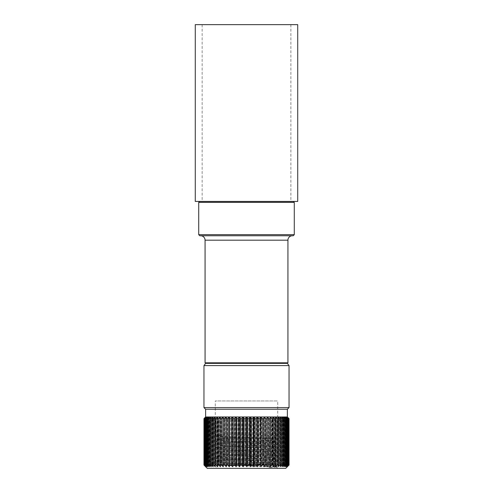 <?xml version="1.0" encoding="UTF-8"?>
<svg xmlns="http://www.w3.org/2000/svg" width="493" height="493" viewBox="0 0 493 493"><rect width="100%" height="100%" fill="white"/><g stroke="black" fill="none" stroke-linecap="round" stroke-linejoin="round"><path stroke-width="0.37" stroke-dasharray="2.46 1.85" d="M287.382 416.967L287.382 466.692L289.021 465.035L289.021 418.625L287.382 416.967L205.618 416.967L205.618 466.692M287.382 409.233L205.618 409.233M207.276 468.35L285.724 468.35M289.021 465.035L287.197 466.692L288.744 465.035L286.704 466.692L288.152 465.035L285.903 466.692L287.24 465.035L286.679 465.035L284.806 466.692L286.014 465.035L285.311 465.035L283.413 466.692L284.492 465.035L283.641 465.035L281.743 466.692L282.68 465.035L281.694 465.035L279.802 466.692L280.591 465.035L279.482 465.035L277.608 466.692L278.243 465.035L277.011 465.035L275.18 466.692L275.655 465.035L274.311 465.035L272.53 466.692L272.845 465.035L271.403 465.035L269.683 466.692L269.837 465.035L268.303 465.035L266.664 466.692L266.645 465.035L265.031 465.035L263.484 466.692L263.305 465.035L261.623 465.035L260.181 466.692L259.836 465.035L258.104 465.035L256.767 466.692L256.261 465.035L254.493 465.035L253.279 466.692L252.613 465.035L250.82 465.035L249.741 466.692L248.922 465.035L247.116 465.035L246.18 466.692L245.212 465.035L243.406 465.035L242.618 466.692L241.515 465.035L239.721 465.035L239.08 466.692L237.848 465.035L236.085 465.035L235.605 466.692L234.249 465.035L232.53 465.035L232.215 466.692L230.749 465.035L229.079 465.035L228.931 466.692L227.365 465.035L225.763 465.035L225.782 466.692L224.124 465.035L222.608 465.035L222.787 466.692L221.055 465.035L221.055 418.625L219.631 418.625L219.631 465.035L219.977 466.692L218.183 465.035L218.183 418.625L216.858 418.625L216.858 465.035L217.364 466.692L215.521 465.035L215.521 418.625L214.313 418.625L214.313 465.035L214.973 466.692L213.099 465.035L213.099 418.625L212.008 418.625L212.008 465.035L212.828 466.692L210.93 465.035L210.93 418.625L209.969 418.625L209.969 465.035L210.936 466.692L209.032 465.035L209.032 418.625L208.206 418.625L208.206 465.035L209.309 466.692L207.417 465.035L207.417 418.625L206.74 418.625L206.74 465.035L207.972 466.692L206.105 465.035L206.105 418.625L205.575 418.625L205.575 465.035L206.931 466.692L205.094 465.035L205.094 418.625L204.718 418.625L204.718 465.035L206.185 466.692L204.404 465.035L204.182 418.625L204.182 465.035L205.747 466.692L204.028 465.035L203.966 418.625M231.322 439.016L273.898 440.921L219.102 443.682L273.898 446.442L219.102 449.203L273.898 451.97L219.102 454.731L273.898 457.492L219.102 460.252L273.898 463.019L262.393 463.851L218.282 465.306L271.982 466.766L276.468 467.056L268.888 467.469L275.297 467.111L276.844 466.772L274.971 466.507L223.07 464.665L216.156 464.005L269.93 461.904L276.844 461.245L223.07 459.143L216.156 458.484L269.93 456.382L276.844 455.723L223.07 453.615L216.156 452.956L269.93 450.855L276.844 450.195L223.07 448.094L216.156 447.434L269.93 445.333L276.844 444.674L223.07 442.566L216.156 441.907L269.93 439.805L276.844 439.146L223.07 437.045L216.156 436.385L219.397 436.028L217.056 436.977L221.117 437.981L231.322 439.016L219.102 439.016L241.336 439.016L274.878 438.037L229.331 436.81C216.717 436.551 213.407 436.293 219.397 436.028L216.365 436.287L215.287 435.202L277.713 435.202L215.287 435.202L215.287 400.951L277.713 400.951L215.287 400.951M228.364 468.35L277.762 468.35L228.364 468.35M244.226 464.48L273.898 464.48L230.607 463.161L219.145 462.28L267.625 460.179L273.855 459.513L225.375 457.418L219.145 456.752L267.625 454.657L273.855 453.991L225.375 451.89L219.145 451.224L267.625 449.129L273.855 448.464L225.375 446.368L219.145 445.703L273.898 442.991L219.102 440.231L241.336 439.016M289.04 407.575L203.96 407.575M289.04 365.59L203.96 365.59M287.382 363.378L205.618 363.378M269.572 363.378L214.098 363.378L269.572 363.378M268.888 467.469L274.077 466.735L275.334 465.922L267.354 464.48M223.317 416.967L223.317 466.692M220.47 416.967L220.47 466.692M217.82 416.967L217.82 466.692M215.392 416.967L215.392 466.692M213.198 416.967L213.198 466.692M211.257 416.967L211.257 466.692M209.587 416.967L209.587 466.692M208.194 416.967L208.194 466.692M207.097 416.967L207.097 466.692M206.296 416.967L206.296 466.692M205.803 416.967L205.803 466.692M204.028 418.625L205.747 416.967L205.747 466.692M205.747 416.967L204.182 418.625M204.404 418.625L206.185 416.967L206.185 466.692M205.094 465.035L204.718 465.035M206.185 416.967L204.718 418.625M205.094 418.625L206.931 416.967L206.931 466.692M206.931 416.967L205.575 418.625M206.105 465.035L205.575 465.035M206.105 418.625L207.972 416.967L207.972 466.692M207.417 465.035L206.74 465.035M207.972 416.967L206.74 418.625M207.417 418.625L209.309 416.967L209.309 466.692M209.309 416.967L208.206 418.625M209.032 465.035L208.206 465.035M209.032 418.625L210.936 416.967L210.936 466.692M210.93 465.035L209.969 465.035M210.936 416.967L209.969 418.625M210.93 418.625L212.828 416.967L212.828 466.692M212.828 416.967L212.008 418.625M213.099 465.035L212.008 465.035M213.099 418.625L214.973 416.967L214.973 466.692M215.521 465.035L214.313 465.035M214.973 416.967L214.313 418.625M215.521 418.625L217.364 416.967L217.364 466.692M217.364 416.967L216.858 418.625M218.183 465.035L216.858 465.035M218.183 418.625L219.977 416.967L219.977 466.692M221.055 465.035L219.631 465.035M219.977 416.967L219.631 418.625M221.055 418.625L222.787 416.967L222.787 466.692M222.787 416.967L222.608 465.035M224.124 465.035L224.124 418.625L222.608 418.625M224.124 418.625L225.782 416.967L225.782 466.692M227.365 465.035L227.365 418.625L225.763 418.625L225.763 465.035M225.782 416.967L225.763 418.625M227.365 418.625L228.931 416.967L228.931 466.692M228.931 416.967L229.079 465.035M230.749 465.035L230.749 418.625L229.079 418.625M230.749 418.625L232.215 416.967L232.215 466.692M234.249 465.035L234.249 418.625L232.53 418.625L232.53 465.035M232.215 416.967L232.53 418.625M234.249 418.625L235.605 416.967L235.605 466.692M235.605 416.967L236.085 418.625L236.085 465.035M237.848 465.035L237.848 418.625L236.085 418.625M237.848 418.625L239.08 416.967L239.08 466.692M241.515 465.035L241.515 418.625L239.721 418.625L239.721 465.035M239.08 416.967L239.721 418.625M241.515 418.625L242.618 416.967L242.618 466.692M242.618 416.967L243.406 418.625L243.406 465.035M245.212 465.035L245.212 418.625L243.406 418.625M245.212 418.625L246.18 416.967L246.18 466.692M248.922 465.035L248.922 418.625L247.116 418.625L247.116 465.035M246.18 416.967L247.116 418.625M248.922 418.625L249.741 416.967L249.741 466.692M249.741 416.967L250.82 418.625L250.82 465.035M252.613 465.035L252.613 418.625L250.82 418.625M252.613 418.625L253.279 416.967L253.279 466.692M256.261 465.035L256.261 418.625L254.493 418.625L254.493 465.035M253.279 416.967L254.493 418.625M256.261 418.625L256.767 416.967L256.767 466.692M256.767 416.967L258.104 418.625L258.104 465.035M259.836 465.035L259.836 418.625L258.104 418.625M259.836 418.625L260.181 416.967L260.181 466.692M263.305 465.035L263.305 418.625L261.623 418.625L261.623 465.035M260.181 416.967L261.623 418.625M263.305 418.625L263.484 466.692M263.484 416.967L265.031 418.625L265.031 465.035M266.645 465.035L266.645 418.625L265.031 418.625M266.645 418.625L266.664 466.692M269.837 465.035L269.837 418.625L268.303 418.625L268.303 465.035M266.664 416.967L268.303 418.625M269.837 418.625L269.683 466.692M269.683 416.967L271.403 418.625L271.403 465.035M272.845 465.035L272.845 418.625L271.403 418.625M272.845 418.625L272.53 416.967L272.53 466.692M275.655 465.035L275.655 418.625L274.311 418.625L274.311 465.035M272.53 416.967L274.311 418.625M275.655 418.625L275.18 416.967L275.18 466.692M275.18 416.967L277.011 418.625L277.011 465.035M278.243 465.035L278.243 418.625L277.011 418.625M278.243 418.625L277.608 416.967L277.608 466.692M280.591 465.035L280.591 418.625L279.482 418.625L279.482 465.035M277.608 416.967L279.482 418.625M280.591 418.625L279.802 416.967L279.802 466.692M279.802 416.967L281.694 418.625L281.694 465.035M282.68 465.035L282.68 418.625L281.694 418.625M282.68 418.625L281.743 416.967L281.743 466.692M284.492 465.035L284.492 418.625L283.641 418.625L283.641 465.035M281.743 416.967L283.641 418.625M284.492 418.625L283.413 416.967L283.413 466.692M283.413 416.967L285.311 418.625L285.311 465.035M286.014 465.035L286.014 418.625L285.311 418.625M286.014 418.625L284.806 416.967L284.806 466.692M287.24 465.035L287.24 418.625L286.679 418.625L286.679 465.035M284.806 416.967L286.679 418.625M287.24 418.625L285.903 416.967L285.903 466.692M285.903 416.967L287.746 418.625L287.746 465.035M288.152 465.035L288.152 418.625L287.746 418.625M288.152 418.625L286.704 416.967L286.704 466.692M288.744 465.035L288.744 418.625L288.497 465.035M286.704 416.967L288.497 418.625M288.744 418.625L287.197 416.967L287.197 466.692M287.197 416.967L288.929 418.625L288.929 465.035M287.253 416.967L287.253 466.692M286.815 416.967L286.815 466.692M286.069 416.967L286.069 466.692M285.028 416.967L285.028 466.692M283.691 416.967L283.691 466.692M282.064 416.967L282.064 466.692M280.172 416.967L280.172 466.692M278.027 416.967L278.027 466.692M275.636 416.967L275.636 466.692M273.023 416.967L273.023 466.692M267.218 416.967L267.218 466.692M270.213 416.967L270.213 466.692M195.283 201.44L297.717 201.44M195.283 24.65L297.717 24.65M202.814 201.44L290.864 201.44L202.814 201.44M202.814 24.65L290.864 24.65L202.814 24.65M200.645 235.759L292.355 235.759L200.645 235.759M282.409 362.83L210.591 362.83L282.409 362.83M205.063 362.83L287.937 362.83M199.819 235.759L293.181 235.759M198.71 234.656L294.29 234.656M198.71 202.389L294.29 202.389M199.597 201.508L293.403 201.508M205.063 240.177L287.937 240.177M218.282 465.306L215.238 468.35M219.102 462.329L219.102 460.252M219.102 456.801L219.102 454.731M219.102 451.28L219.102 449.203M219.102 445.752L219.102 443.682M219.102 440.231L219.102 439.016L217.056 436.977M275.334 465.922L273.898 464.48L273.898 463.019M273.898 459.568L273.898 457.492M273.898 454.041L273.898 451.97M273.898 448.519L273.898 446.442M273.898 442.991L273.898 440.921M274.878 438.037L277.713 435.202L277.713 400.951M276.844 466.772L275.18 465.805M216.156 464.005L219.145 462.28M276.844 461.245L273.855 459.513M216.156 458.484L219.145 456.752M276.844 455.723L273.855 453.991M216.156 452.956L219.145 451.224M276.844 450.195L273.855 448.464M216.156 447.434L219.145 445.703M276.844 444.674L273.855 442.942M216.156 441.907L219.145 440.175M276.844 439.146L274.872 438.006M276.468 467.056L277.762 468.35M202.136 24.65L202.136 201.44M290.864 24.65L290.864 201.44"/><path stroke-width="0.74" d="M204.256 418.625L204.503 465.035L206.296 466.692L204.848 465.035L204.848 418.625L206.296 416.967L204.071 418.625L204.071 465.035L205.803 466.692L204.256 465.035L204.256 418.625L205.803 416.967L203.966 418.625L203.966 465.035L205.618 466.692L203.979 465.035L203.979 418.625L205.618 416.967L205.618 409.233L287.382 409.233L289.04 407.575L289.04 365.59L203.96 365.59L205.618 363.378L287.382 363.378L289.04 365.59M244.078 418.625L243.259 416.967L243.259 466.692L244.078 465.035L244.078 418.625L245.884 418.625L245.884 465.035L246.82 466.692L247.788 465.035L249.594 465.035L250.382 466.692L251.485 465.035L253.279 465.035L253.92 466.692L255.152 465.035L255.152 418.625L253.92 416.967L287.382 416.967L289.034 418.625L289.034 465.035L287.382 466.692M287.955 466.125L285.724 468.35L207.276 468.35L205.045 466.125M255.152 465.035L256.915 465.035L257.395 466.692L258.751 465.035L258.751 418.625L260.47 418.625L260.785 466.692L262.251 465.035L263.921 465.035L264.069 466.692L265.635 465.035L265.635 418.625L267.237 418.625L267.218 466.692L268.876 465.035L270.392 465.035L270.213 466.692L271.945 465.035L273.368 465.035L273.023 466.692L274.817 465.035L276.142 465.035L275.636 466.692L277.479 465.035L278.687 465.035L278.027 466.692L279.901 465.035L280.992 465.035L280.172 466.692L282.07 465.035L283.031 465.035L282.064 466.692L283.968 465.035L284.794 465.035L283.691 466.692L285.583 465.035L286.26 465.035L285.028 466.692L286.895 465.035L287.425 465.035L286.069 466.692L287.906 465.035L288.282 465.035L286.815 466.692L288.818 465.035L287.253 466.692L289.034 465.035M205.618 409.233L203.96 407.575L289.04 407.575M247.788 465.035L247.788 418.625L249.594 418.625L249.594 465.035M255.152 418.625L256.915 418.625L256.915 465.035M258.751 465.035L260.47 465.035M262.251 465.035L262.251 418.625L263.921 418.625L263.921 465.035M265.635 465.035L267.237 465.035M268.876 465.035L268.876 418.625L270.392 418.625L270.392 465.035M244.078 465.035L245.884 465.035M217.345 418.625L217.82 416.967L215.989 418.625L215.989 465.035L217.82 466.692L217.345 465.035L217.345 418.625L218.689 418.625L218.689 465.035L220.47 466.692L220.155 418.625L220.47 416.967L223.317 416.967L221.597 418.625L221.597 465.035L223.317 466.692L223.163 418.625L223.317 416.967L226.336 416.967L226.336 466.692L226.336 416.967L229.516 416.967L229.516 466.692L229.516 416.967L232.819 416.967L232.819 466.692L233.164 465.035L233.164 418.625L232.819 416.967L236.233 416.967L236.233 466.692L236.739 465.035L236.739 418.625L236.233 416.967L239.721 416.967L239.721 466.692L240.387 465.035L240.387 418.625L239.721 416.967L243.259 416.967L242.18 418.625L242.18 465.035L243.259 466.692M240.387 465.035L242.18 465.035M240.387 418.625L242.18 418.625M236.739 418.625L238.507 418.625L238.507 465.035L239.721 466.692M236.739 465.035L238.507 465.035M239.721 416.967L238.507 418.625M236.233 416.967L234.896 418.625L234.896 465.035L236.233 466.692M233.164 465.035L234.896 465.035M233.164 418.625L234.896 418.625M229.695 418.625L231.377 418.625L231.377 465.035L232.819 466.692M229.695 465.035L231.377 465.035M232.819 416.967L231.377 418.625M229.516 416.967L227.969 418.625L227.969 465.035L229.516 466.692M226.355 465.035L227.969 465.035M226.355 418.625L227.969 418.625M223.163 418.625L224.697 418.625L224.697 465.035L226.336 466.692M223.163 465.035L224.697 465.035M226.336 416.967L224.697 418.625M220.155 465.035L221.597 465.035M220.155 418.625L221.597 418.625M217.345 465.035L218.689 465.035M212.409 418.625L213.198 416.967L211.306 418.625L211.306 465.035L213.198 466.692L212.409 465.035L212.409 418.625L213.518 418.625L213.518 465.035L215.392 466.692L214.757 465.035L214.757 418.625L215.392 416.967L220.47 416.967L218.689 418.625M214.757 465.035L215.989 465.035M214.757 418.625L215.989 418.625M212.409 465.035L213.518 465.035M208.508 418.625L209.587 416.967L207.689 418.625L207.689 465.035L209.587 466.692L208.508 465.035L208.508 418.625L209.359 418.625L209.359 465.035L211.257 466.692L210.32 465.035L210.32 418.625L211.257 416.967L215.392 416.967L213.518 418.625M210.32 465.035L211.306 465.035M210.32 418.625L211.306 418.625M208.508 465.035L209.359 465.035M205.76 418.625L207.097 416.967L205.254 418.625L205.254 465.035L207.097 466.692L205.76 465.035L205.76 418.625L206.32 418.625L206.32 465.035L208.194 466.692L206.986 465.035L206.986 418.625L208.194 416.967L211.257 416.967L209.359 418.625M206.986 465.035L207.689 465.035M206.986 418.625L207.689 418.625M205.76 465.035L206.32 465.035M204.503 418.625L206.296 416.967L208.194 416.967L206.32 418.625M204.848 465.035L205.254 465.035M204.848 418.625L205.254 418.625M288.972 465.035L289.034 418.625M288.972 418.625L287.253 416.967L288.818 418.625L288.818 465.035M288.596 465.035L288.818 418.625M288.596 418.625L286.815 416.967L288.282 418.625L288.282 465.035M287.906 465.035L287.906 418.625L288.282 418.625M287.906 418.625L286.069 416.967L287.425 418.625L287.425 465.035M286.895 465.035L286.895 418.625L287.425 418.625M286.895 418.625L285.028 416.967L286.26 418.625L286.26 465.035M285.583 465.035L285.583 418.625L286.26 418.625M285.583 418.625L283.691 416.967L284.794 418.625L284.794 465.035M283.968 465.035L283.968 418.625L284.794 418.625M283.968 418.625L282.064 416.967L283.031 418.625L283.031 465.035M282.07 465.035L282.07 418.625L283.031 418.625M282.07 418.625L280.172 416.967L280.992 418.625L280.992 465.035M279.901 465.035L279.901 418.625L280.992 418.625M279.901 418.625L278.027 416.967L278.687 418.625L278.687 465.035M277.479 465.035L277.479 418.625L278.687 418.625M277.479 418.625L275.636 416.967L276.142 418.625L276.142 465.035M274.817 465.035L274.817 418.625L276.142 418.625M274.817 418.625L273.023 416.967L273.368 418.625L273.368 465.035M243.259 416.967L253.92 416.967L253.92 466.692M258.751 418.625L257.395 416.967L256.915 418.625M257.395 416.967L257.395 466.692M262.251 418.625L260.785 416.967L260.47 418.625M260.785 416.967L260.785 466.692M265.635 418.625L264.069 416.967L263.921 418.625M264.069 416.967L264.069 466.692M268.876 418.625L267.218 416.967L267.237 418.625M271.945 465.035L271.945 418.625L270.213 416.967L270.392 418.625M271.945 418.625L273.368 418.625M247.788 418.625L246.82 416.967L245.884 418.625M246.82 416.967L246.82 466.692M251.485 465.035L251.485 418.625L250.382 416.967L249.594 418.625M250.382 416.967L250.382 466.692M251.485 418.625L253.279 418.625L253.279 465.035M253.92 416.967L253.279 418.625M297.717 201.44L195.283 201.44L195.283 24.65L297.717 24.65L297.717 201.44M294.29 202.389L293.403 201.508L199.597 201.508L198.71 202.389L198.71 234.656L294.29 234.656L294.29 202.389L198.71 202.389M294.29 234.656L293.181 235.759L199.819 235.759L198.71 234.656M287.937 240.177L205.063 240.177L205.063 362.83L287.937 362.83L287.937 240.177A4.419 4.419 0 0 1 292.355 235.759M205.063 240.177A4.419 4.419 0 0 0 200.645 235.759M287.955 417.54L287.382 416.967L287.382 409.233M203.96 407.575L203.96 365.59M205.618 416.967L205.045 417.54"/></g></svg>
